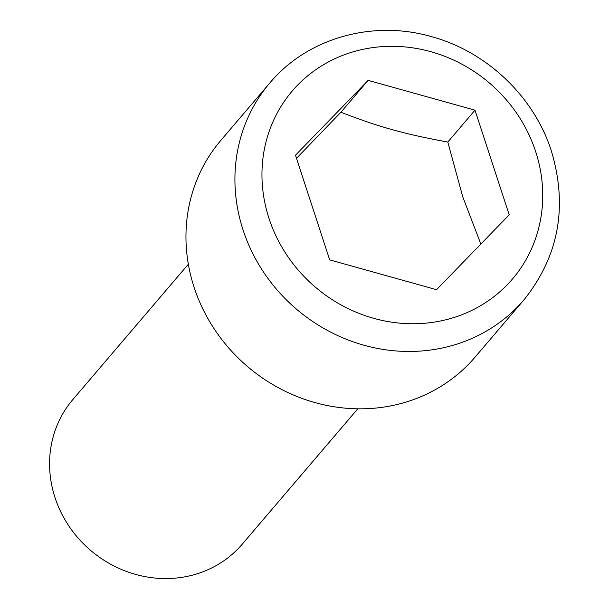 <?xml version="1.0" encoding="UTF-8"?>
<svg xmlns="http://www.w3.org/2000/svg" width="609" height="609" viewBox="0 0 609 609"><rect width="100%" height="100%" fill="white"/><g stroke="black" fill="none" stroke-linecap="round" stroke-linejoin="round"><path stroke-width="0.91" d="M357.772 408.814L242.268 544.157A111.363 103.18 -139.5 0 1 138.738 575.239A111.363 103.18 -139.5 0 1 55.008 497.591A111.363 103.18 -139.5 0 1 72.844 399.565L188.348 264.23M523.968 299.841L475.012 357.209A167.049 154.777 -139.5 0 1 319.725 403.836A167.049 154.777 -139.5 0 1 194.119 287.364A167.049 154.777 -139.5 0 1 220.877 140.329L269.84 82.961A167.049 154.777 -139.5 0 0 243.075 229.996A167.049 154.777 -139.5 0 0 368.681 346.468A167.049 154.777 -139.5 0 0 523.968 299.841C558.826 256.244 567.969 206.641 551.389 151.032C534.169 96.869 487.154 51.91 432.009 36.791C373.172 19.465 307.431 37.887 269.84 82.961M480.844 244.057L462.771 196.874L447.798 142.049L474.997 110.176L509.2 214.84L436.554 289.686L329.69 259.876L295.487 155.219L368.133 80.365L340.933 112.239L296.499 158.317M447.798 142.049C404.071 134.01 378.935 126.992 340.933 112.239M368.133 80.365L474.997 110.176M535.661 151.58A144.775 134.14 40.5 0 0 358.343 50.402A144.775 134.14 40.5 0 0 269.026 218.479A144.775 134.14 40.5 0 0 446.344 319.656A144.775 134.14 40.5 0 0 535.661 151.58"/></g></svg>
